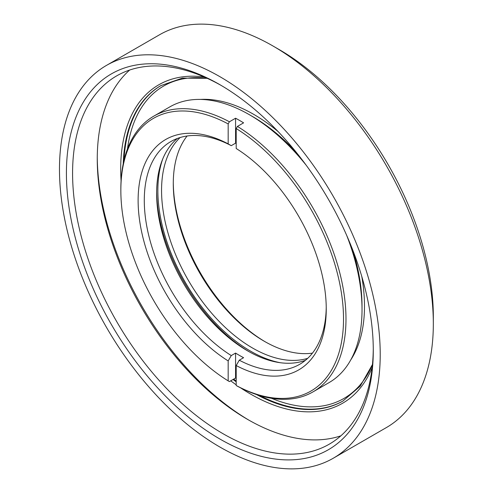 <?xml version="1.0" encoding="UTF-8"?>
<svg xmlns="http://www.w3.org/2000/svg" width="493" height="493" viewBox="0 0 493 493"><rect width="100%" height="100%" fill="white"/><g stroke="black" fill="none" stroke-linecap="round" stroke-linejoin="round"><path stroke-width="0.74" d="M279.13 49.547L272.962 45.991L279.124 49.547A218.079 125.906 60 0 1 279.13 49.547A218.079 125.906 60 0 1 433.329 316.635L433.329 323.759A226.798 130.941 -120 0 0 272.962 45.991A226.798 130.941 -120 0 0 272.962 45.985A226.798 130.941 -120 0 0 159.559 34.756L106.451 65.415A226.798 130.941 60 0 1 219.847 76.649A226.798 130.941 60 0 1 368.012 276.505A226.798 130.941 60 0 1 333.25 458.243A226.798 130.941 60 0 1 219.847 447.015A226.798 130.941 60 0 1 71.682 247.153A226.798 130.941 60 0 1 106.451 65.415M333.25 458.243L386.358 427.585A226.798 130.941 -120 0 0 433.329 323.759M219.847 438.998A216.988 125.277 60 0 1 66.413 173.246A216.988 125.277 60 0 1 219.847 84.66L219.847 84.66A216.988 125.277 60 0 1 219.847 84.667A216.988 125.277 60 0 1 373.281 350.412A216.988 125.277 60 0 1 219.847 438.998M221.4 85.566A212.625 122.757 -120 0 0 116.619 75.91A212.625 122.757 -120 0 0 84.026 246.29A212.625 122.757 -120 0 0 222.935 433.661A212.625 122.757 -120 0 0 329.244 444.187A212.625 122.757 -120 0 0 373.275 348.619M340.86 435.824A212.625 122.757 60 0 1 247.603 419.414A212.625 122.757 60 0 1 112.281 243.32A212.625 122.757 60 0 1 129.677 70.037M173.283 182.607A131.28 75.799 -120 0 0 265.179 341.772M312.439 353.124A128.667 74.283 60 0 1 264.26 341.248A128.667 74.283 60 0 1 264.254 341.248A128.667 74.283 60 0 1 173.277 183.667A128.667 74.283 60 0 1 187.087 136M180.155 137.522A128.667 74.283 -120 0 0 171.016 242.531A128.667 74.283 -120 0 0 252.539 348.015A128.667 74.283 -120 0 0 307.65 358.362M280.406 362.737A131.28 75.799 60 0 1 250.69 351.219A131.28 75.799 60 0 1 162.745 158.937M249.138 420.289A216.988 125.277 60 0 1 97.263 157.236M313.018 391.867A159.196 91.914 60 0 1 237.429 386.21L236.196 385.501A157.452 90.903 -120 0 0 343.516 318.989A157.452 90.903 -120 0 0 236.196 128.55L236.196 148.504A133.024 76.803 60 0 1 326.249 309.019A133.024 76.803 60 0 1 236.196 365.541L239.278 360.198L243.597 357.702A128.667 74.283 60 0 1 239.586 355.49A128.667 74.283 60 0 1 235.574 353.074L231.26 355.57L228.173 360.913A133.024 76.803 60 0 1 138.12 200.404A133.024 76.803 60 0 1 228.173 143.876L231.26 145.663L235.574 143.167L235.574 118.221A159.196 91.914 60 0 1 239.586 120.452A159.196 91.914 60 0 1 243.597 122.849L237.429 126.411A159.196 91.914 60 0 1 338.167 266.879A159.196 91.914 60 0 1 313.018 391.867L329.053 382.605A159.196 91.914 -120 0 0 362.022 309.727A159.196 91.914 -120 0 0 346.678 235.352M306.196 165.235A159.196 91.914 -120 0 0 249.458 114.758A159.196 91.914 -120 0 0 249.458 114.752A159.196 91.914 -120 0 0 169.857 106.87L153.822 116.126A159.196 91.914 60 0 1 229.411 121.783L228.173 123.922A157.452 90.903 -120 0 0 120.847 190.434A157.452 90.903 -120 0 0 228.173 380.873L229.411 381.582L235.574 378.02L235.574 353.074M250.69 115.467L249.458 114.758L250.69 115.467A157.452 90.903 60 0 1 301.476 158.949M349.765 242.581A157.452 90.903 60 0 1 362.022 308.304L362.022 309.727M231.26 145.663A128.667 74.283 -120 0 0 170.935 141.503A128.667 74.283 -120 0 0 150.464 242.02A128.667 74.283 -120 0 0 231.26 355.57M235.574 143.167A128.667 74.283 60 0 1 236.196 143.494M305.475 360.284A128.667 74.283 60 0 1 247.603 350.862L247.603 350.862A128.667 74.283 60 0 1 156.626 193.281A128.667 74.283 60 0 1 177.4 138.453M156.638 191.524A133.024 76.803 -120 0 0 249.131 351.731M236.196 128.55L237.429 126.411M239.278 360.198A128.667 74.283 -120 0 0 299.602 364.358A128.667 74.283 -120 0 0 326.237 307.213M236.196 378.402A159.196 91.914 60 0 1 235.574 378.02M120.847 190.434L120.847 189.004A159.196 91.914 60 0 1 153.822 116.126M229.411 121.783L235.574 118.221M228.173 143.876L228.173 123.922M228.173 380.873L228.173 360.913M236.196 385.501L236.196 365.541M205.834 78.116A180.352 104.128 -120 0 0 127.484 148.874M236.196 380.997A182.096 105.132 60 0 1 233.657 379.129M123.983 160.354A182.096 105.132 60 0 1 161.18 85.437M296.151 152.177A154.833 89.393 -120 0 0 252.539 116.533A154.833 89.393 -120 0 0 251.621 116.009M200.337 99.426A156.577 90.404 60 0 1 253.772 114.401A156.577 90.404 60 0 1 278.144 131.6M362.022 307.231A154.833 89.393 -120 0 0 352.963 250.58M207.214 78.319L182.361 78.116L160.878 85.616A182.096 105.132 -120 0 0 123.244 163.719M233.041 379.487A182.096 105.132 -120 0 0 236.196 381.798M256.514 394.548A182.096 105.132 -120 0 0 342.968 401.012L360.21 386.155L372.455 364.53M372.123 367.71A183.84 106.137 60 0 1 250.69 394.129A183.84 106.137 60 0 1 240.658 387.892M236.196 384.823A183.84 106.137 60 0 1 230.724 380.824M121.081 180.777A183.84 106.137 60 0 1 204.293 77.019M343.276 400.834A182.096 105.132 60 0 1 259.799 395.589M361.776 276.462A156.577 90.404 60 0 1 350.739 359.933M271.489 398.301A180.352 104.128 -120 0 0 371.944 365.824"/></g></svg>

